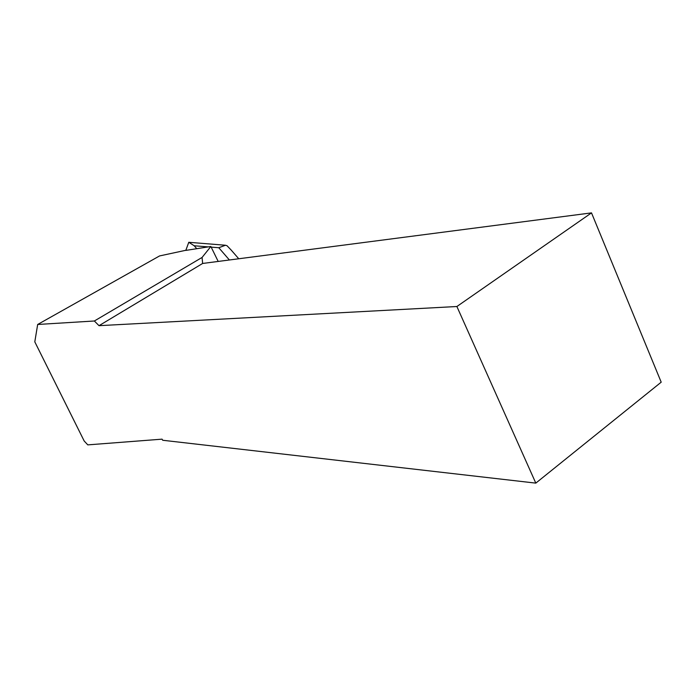 <?xml version="1.0" encoding="UTF-8"?>
<svg xmlns="http://www.w3.org/2000/svg" width="696" height="696" viewBox="0 0 696 696"><rect width="100%" height="100%" fill="white"/><g stroke="black" fill="none" stroke-linecap="round" stroke-linejoin="round"><path stroke-width="1.04" d="M196.69 248.637L194.227 245.775L188.773 242.286L185.815 250.412L210.853 246.488L202.066 257.459L94.352 320.995L37.671 324.475L159.558 255.937L185.867 250.273M218.196 261.444L210.853 246.488M591.504 212.88L456.889 306.51L535.807 483.12L661.2 382.174L591.504 212.88L202.64 263.462L202.066 257.459M535.807 483.12L162.681 440.255L162.064 439.159L87.792 444.875L84.181 441.003L34.8 341.849L37.671 324.475M456.889 306.51L99.015 325.676L94.352 320.995M202.64 263.462L99.015 325.676M211.166 247.124L218.788 247.732L225.478 245.253L227.035 245.731L231.255 250.142M218.788 247.732L229.402 259.982M194.227 245.775L208.226 246.889M238.754 258.764L230.907 249.751M189.068 242.312L225.173 245.227"/></g></svg>
